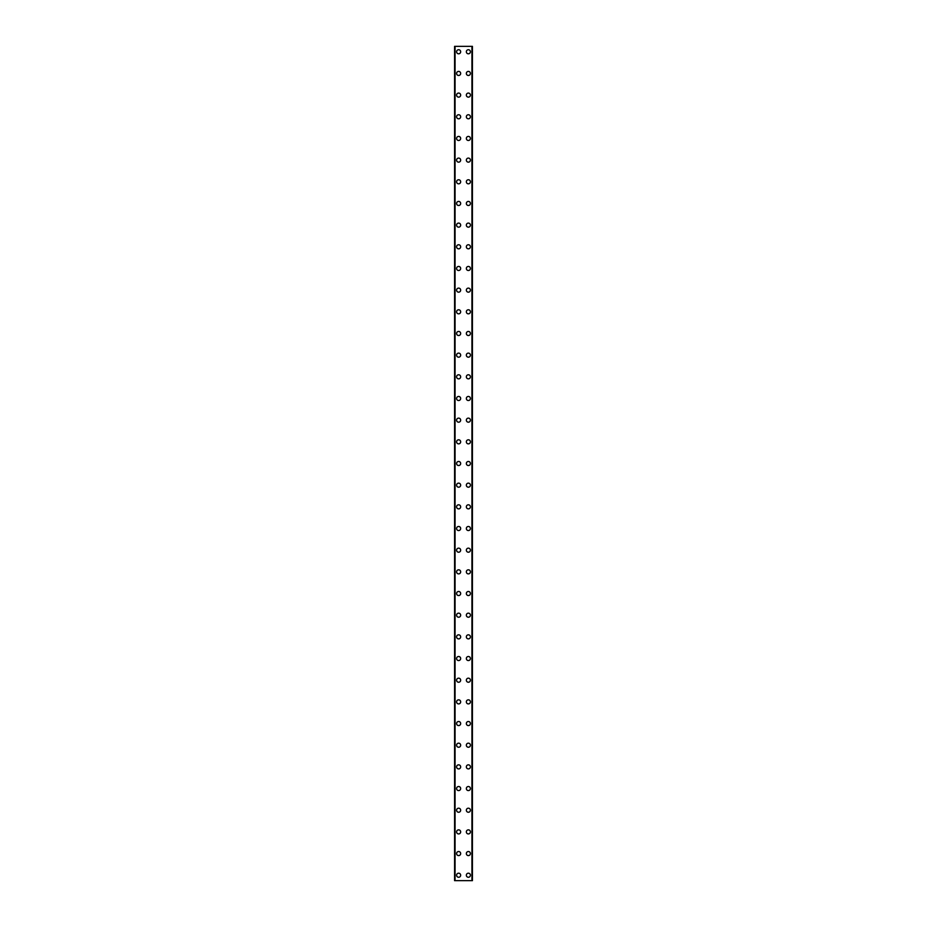 <?xml version="1.0" encoding="UTF-8"?>
<svg xmlns="http://www.w3.org/2000/svg" width="927" height="927" viewBox="0 0 927 927"><rect width="100%" height="100%" fill="white"/><g stroke="black" fill="none" stroke-linecap="round" stroke-linejoin="round"><path stroke-width="1.39" d="M456.594 875.227A2.028 2.028 0 0 1 458.622 873.199A2.028 2.028 0 0 1 460.661 875.227A2.028 2.028 0 0 1 458.622 877.266A2.028 2.028 0 0 1 456.594 875.227M456.594 853.558A2.028 2.028 0 0 1 458.622 851.531A2.028 2.028 0 0 1 460.661 853.558A2.028 2.028 0 0 1 458.622 855.598A2.028 2.028 0 0 1 456.594 853.558M456.594 831.89A2.028 2.028 0 0 1 458.622 829.862A2.028 2.028 0 0 1 460.661 831.89A2.028 2.028 0 0 1 458.622 833.929A2.028 2.028 0 0 1 456.594 831.89M456.594 810.221A2.028 2.028 0 0 1 458.622 808.193A2.028 2.028 0 0 1 460.661 810.221A2.028 2.028 0 0 1 458.622 812.249A2.028 2.028 0 0 1 456.594 810.221M456.594 788.553A2.028 2.028 0 0 1 458.622 786.525A2.028 2.028 0 0 1 460.661 788.553A2.028 2.028 0 0 1 458.622 790.58A2.028 2.028 0 0 1 456.594 788.553M456.594 766.884A2.028 2.028 0 0 1 458.622 764.845A2.028 2.028 0 0 1 460.661 766.884A2.028 2.028 0 0 1 458.622 768.912A2.028 2.028 0 0 1 456.594 766.884M456.594 745.215A2.028 2.028 0 0 1 458.622 743.176A2.028 2.028 0 0 1 460.661 745.215A2.028 2.028 0 0 1 458.622 747.243A2.028 2.028 0 0 1 456.594 745.215M456.594 723.547A2.028 2.028 0 0 1 458.622 721.507A2.028 2.028 0 0 1 460.661 723.547A2.028 2.028 0 0 1 458.622 725.574A2.028 2.028 0 0 1 456.594 723.547M456.594 701.866A2.028 2.028 0 0 1 458.622 699.839A2.028 2.028 0 0 1 460.661 701.866A2.028 2.028 0 0 1 458.622 703.906A2.028 2.028 0 0 1 456.594 701.866M456.594 680.198A2.028 2.028 0 0 1 458.622 678.17A2.028 2.028 0 0 1 460.661 680.198A2.028 2.028 0 0 1 458.622 682.237A2.028 2.028 0 0 1 456.594 680.198M456.594 658.529A2.028 2.028 0 0 1 458.622 656.501A2.028 2.028 0 0 1 460.661 658.529A2.028 2.028 0 0 1 458.622 660.557A2.028 2.028 0 0 1 456.594 658.529M456.594 636.861A2.028 2.028 0 0 1 458.622 634.833A2.028 2.028 0 0 1 460.661 636.861A2.028 2.028 0 0 1 458.622 638.888A2.028 2.028 0 0 1 456.594 636.861M456.594 615.192A2.028 2.028 0 0 1 458.622 613.164A2.028 2.028 0 0 1 460.661 615.192A2.028 2.028 0 0 1 458.622 617.22A2.028 2.028 0 0 1 456.594 615.192M456.594 593.523A2.028 2.028 0 0 1 458.622 591.484A2.028 2.028 0 0 1 460.661 593.523A2.028 2.028 0 0 1 458.622 595.551A2.028 2.028 0 0 1 456.594 593.523M456.594 571.855A2.028 2.028 0 0 1 458.622 569.815A2.028 2.028 0 0 1 460.661 571.855A2.028 2.028 0 0 1 458.622 573.883A2.028 2.028 0 0 1 456.594 571.855M456.594 550.186A2.028 2.028 0 0 1 458.622 548.147A2.028 2.028 0 0 1 460.661 550.186A2.028 2.028 0 0 1 458.622 552.214A2.028 2.028 0 0 1 456.594 550.186M456.594 528.506A2.028 2.028 0 0 1 458.622 526.478A2.028 2.028 0 0 1 460.661 528.506A2.028 2.028 0 0 1 458.622 530.545A2.028 2.028 0 0 1 456.594 528.506M456.594 506.837A2.028 2.028 0 0 1 458.622 504.809A2.028 2.028 0 0 1 460.661 506.837A2.028 2.028 0 0 1 458.622 508.877A2.028 2.028 0 0 1 456.594 506.837M456.594 485.169A2.028 2.028 0 0 1 458.622 483.141A2.028 2.028 0 0 1 460.661 485.169A2.028 2.028 0 0 1 458.622 487.196A2.028 2.028 0 0 1 456.594 485.169M456.594 463.5A2.028 2.028 0 0 1 458.622 461.472A2.028 2.028 0 0 1 460.661 463.5A2.028 2.028 0 0 1 458.622 465.528A2.028 2.028 0 0 1 456.594 463.5M456.594 441.831A2.028 2.028 0 0 1 458.622 439.804A2.028 2.028 0 0 1 460.661 441.831A2.028 2.028 0 0 1 458.622 443.859A2.028 2.028 0 0 1 456.594 441.831M456.594 420.163A2.028 2.028 0 0 1 458.622 418.123A2.028 2.028 0 0 1 460.661 420.163A2.028 2.028 0 0 1 458.622 422.191A2.028 2.028 0 0 1 456.594 420.163M456.594 398.494A2.028 2.028 0 0 1 458.622 396.455A2.028 2.028 0 0 1 460.661 398.494A2.028 2.028 0 0 1 458.622 400.522A2.028 2.028 0 0 1 456.594 398.494M456.594 376.814A2.028 2.028 0 0 1 458.622 374.786A2.028 2.028 0 0 1 460.661 376.814A2.028 2.028 0 0 1 458.622 378.853A2.028 2.028 0 0 1 456.594 376.814M456.594 355.145A2.028 2.028 0 0 1 458.622 353.117A2.028 2.028 0 0 1 460.661 355.145A2.028 2.028 0 0 1 458.622 357.185A2.028 2.028 0 0 1 456.594 355.145M456.594 333.477A2.028 2.028 0 0 1 458.622 331.449A2.028 2.028 0 0 1 460.661 333.477A2.028 2.028 0 0 1 458.622 335.516A2.028 2.028 0 0 1 456.594 333.477M456.594 311.808A2.028 2.028 0 0 1 458.622 309.78A2.028 2.028 0 0 1 460.661 311.808A2.028 2.028 0 0 1 458.622 313.836A2.028 2.028 0 0 1 456.594 311.808M456.594 290.139A2.028 2.028 0 0 1 458.622 288.112A2.028 2.028 0 0 1 460.661 290.139A2.028 2.028 0 0 1 458.622 292.167A2.028 2.028 0 0 1 456.594 290.139M456.594 268.471A2.028 2.028 0 0 1 458.622 266.443A2.028 2.028 0 0 1 460.661 268.471A2.028 2.028 0 0 1 458.622 270.499A2.028 2.028 0 0 1 456.594 268.471M456.594 246.802A2.028 2.028 0 0 1 458.622 244.763A2.028 2.028 0 0 1 460.661 246.802A2.028 2.028 0 0 1 458.622 248.83A2.028 2.028 0 0 1 456.594 246.802M456.594 225.134A2.028 2.028 0 0 1 458.622 223.094A2.028 2.028 0 0 1 460.661 225.134A2.028 2.028 0 0 1 458.622 227.161A2.028 2.028 0 0 1 456.594 225.134M456.594 203.453A2.028 2.028 0 0 1 458.622 201.426A2.028 2.028 0 0 1 460.661 203.453A2.028 2.028 0 0 1 458.622 205.493A2.028 2.028 0 0 1 456.594 203.453M456.594 181.785A2.028 2.028 0 0 1 458.622 179.757A2.028 2.028 0 0 1 460.661 181.785A2.028 2.028 0 0 1 458.622 183.824A2.028 2.028 0 0 1 456.594 181.785M456.594 160.116A2.028 2.028 0 0 1 458.622 158.088A2.028 2.028 0 0 1 460.661 160.116A2.028 2.028 0 0 1 458.622 162.155A2.028 2.028 0 0 1 456.594 160.116M456.594 138.447A2.028 2.028 0 0 1 458.622 136.42A2.028 2.028 0 0 1 460.661 138.447A2.028 2.028 0 0 1 458.622 140.475A2.028 2.028 0 0 1 456.594 138.447M456.594 116.779A2.028 2.028 0 0 1 458.622 114.751A2.028 2.028 0 0 1 460.661 116.779A2.028 2.028 0 0 1 458.622 118.807A2.028 2.028 0 0 1 456.594 116.779M456.594 95.11A2.028 2.028 0 0 1 458.622 93.071A2.028 2.028 0 0 1 460.661 95.11A2.028 2.028 0 0 1 458.622 97.138A2.028 2.028 0 0 1 456.594 95.11M456.594 73.442A2.028 2.028 0 0 1 458.622 71.402A2.028 2.028 0 0 1 460.661 73.442A2.028 2.028 0 0 1 458.622 75.469A2.028 2.028 0 0 1 456.594 73.442M456.594 51.773A2.028 2.028 0 0 1 458.622 49.734A2.028 2.028 0 0 1 460.661 51.773A2.028 2.028 0 0 1 458.622 53.801A2.028 2.028 0 0 1 456.594 51.773M466.339 875.227A2.028 2.028 0 0 1 468.378 873.199A2.028 2.028 0 0 1 470.406 875.227A2.028 2.028 0 0 1 468.378 877.266A2.028 2.028 0 0 1 466.339 875.227M466.339 853.558A2.028 2.028 0 0 1 468.378 851.531A2.028 2.028 0 0 1 470.406 853.558A2.028 2.028 0 0 1 468.378 855.598A2.028 2.028 0 0 1 466.339 853.558M466.339 831.89A2.028 2.028 0 0 1 468.378 829.862A2.028 2.028 0 0 1 470.406 831.89A2.028 2.028 0 0 1 468.378 833.929A2.028 2.028 0 0 1 466.339 831.89M466.339 810.221A2.028 2.028 0 0 1 468.378 808.193A2.028 2.028 0 0 1 470.406 810.221A2.028 2.028 0 0 1 468.378 812.249A2.028 2.028 0 0 1 466.339 810.221M466.339 788.553A2.028 2.028 0 0 1 468.378 786.525A2.028 2.028 0 0 1 470.406 788.553A2.028 2.028 0 0 1 468.378 790.58A2.028 2.028 0 0 1 466.339 788.553M466.339 766.884A2.028 2.028 0 0 1 468.378 764.845A2.028 2.028 0 0 1 470.406 766.884A2.028 2.028 0 0 1 468.378 768.912A2.028 2.028 0 0 1 466.339 766.884M466.339 745.215A2.028 2.028 0 0 1 468.378 743.176A2.028 2.028 0 0 1 470.406 745.215A2.028 2.028 0 0 1 468.378 747.243A2.028 2.028 0 0 1 466.339 745.215M466.339 723.547A2.028 2.028 0 0 1 468.378 721.507A2.028 2.028 0 0 1 470.406 723.547A2.028 2.028 0 0 1 468.378 725.574A2.028 2.028 0 0 1 466.339 723.547M466.339 701.866A2.028 2.028 0 0 1 468.378 699.839A2.028 2.028 0 0 1 470.406 701.866A2.028 2.028 0 0 1 468.378 703.906A2.028 2.028 0 0 1 466.339 701.866M466.339 680.198A2.028 2.028 0 0 1 468.378 678.17A2.028 2.028 0 0 1 470.406 680.198A2.028 2.028 0 0 1 468.378 682.237A2.028 2.028 0 0 1 466.339 680.198M466.339 658.529A2.028 2.028 0 0 1 468.378 656.501A2.028 2.028 0 0 1 470.406 658.529A2.028 2.028 0 0 1 468.378 660.557A2.028 2.028 0 0 1 466.339 658.529M466.339 636.861A2.028 2.028 0 0 1 468.378 634.833A2.028 2.028 0 0 1 470.406 636.861A2.028 2.028 0 0 1 468.378 638.888A2.028 2.028 0 0 1 466.339 636.861M466.339 615.192A2.028 2.028 0 0 1 468.378 613.164A2.028 2.028 0 0 1 470.406 615.192A2.028 2.028 0 0 1 468.378 617.22A2.028 2.028 0 0 1 466.339 615.192M466.339 593.523A2.028 2.028 0 0 1 468.378 591.484A2.028 2.028 0 0 1 470.406 593.523A2.028 2.028 0 0 1 468.378 595.551A2.028 2.028 0 0 1 466.339 593.523M466.339 571.855A2.028 2.028 0 0 1 468.378 569.815A2.028 2.028 0 0 1 470.406 571.855A2.028 2.028 0 0 1 468.378 573.883A2.028 2.028 0 0 1 466.339 571.855M466.339 550.186A2.028 2.028 0 0 1 468.378 548.147A2.028 2.028 0 0 1 470.406 550.186A2.028 2.028 0 0 1 468.378 552.214A2.028 2.028 0 0 1 466.339 550.186M466.339 528.506A2.028 2.028 0 0 1 468.378 526.478A2.028 2.028 0 0 1 470.406 528.506A2.028 2.028 0 0 1 468.378 530.545A2.028 2.028 0 0 1 466.339 528.506M466.339 506.837A2.028 2.028 0 0 1 468.378 504.809A2.028 2.028 0 0 1 470.406 506.837A2.028 2.028 0 0 1 468.378 508.877A2.028 2.028 0 0 1 466.339 506.837M466.339 485.169A2.028 2.028 0 0 1 468.378 483.141A2.028 2.028 0 0 1 470.406 485.169A2.028 2.028 0 0 1 468.378 487.196A2.028 2.028 0 0 1 466.339 485.169M466.339 463.5A2.028 2.028 0 0 1 468.378 461.472A2.028 2.028 0 0 1 470.406 463.5A2.028 2.028 0 0 1 468.378 465.528A2.028 2.028 0 0 1 466.339 463.5M466.339 441.831A2.028 2.028 0 0 1 468.378 439.804A2.028 2.028 0 0 1 470.406 441.831A2.028 2.028 0 0 1 468.378 443.859A2.028 2.028 0 0 1 466.339 441.831M466.339 420.163A2.028 2.028 0 0 1 468.378 418.123A2.028 2.028 0 0 1 470.406 420.163A2.028 2.028 0 0 1 468.378 422.191A2.028 2.028 0 0 1 466.339 420.163M466.339 398.494A2.028 2.028 0 0 1 468.378 396.455A2.028 2.028 0 0 1 470.406 398.494A2.028 2.028 0 0 1 468.378 400.522A2.028 2.028 0 0 1 466.339 398.494M466.339 376.814A2.028 2.028 0 0 1 468.378 374.786A2.028 2.028 0 0 1 470.406 376.814A2.028 2.028 0 0 1 468.378 378.853A2.028 2.028 0 0 1 466.339 376.814M466.339 355.145A2.028 2.028 0 0 1 468.378 353.117A2.028 2.028 0 0 1 470.406 355.145A2.028 2.028 0 0 1 468.378 357.185A2.028 2.028 0 0 1 466.339 355.145M466.339 333.477A2.028 2.028 0 0 1 468.378 331.449A2.028 2.028 0 0 1 470.406 333.477A2.028 2.028 0 0 1 468.378 335.516A2.028 2.028 0 0 1 466.339 333.477M466.339 311.808A2.028 2.028 0 0 1 468.378 309.78A2.028 2.028 0 0 1 470.406 311.808A2.028 2.028 0 0 1 468.378 313.836A2.028 2.028 0 0 1 466.339 311.808M466.339 290.139A2.028 2.028 0 0 1 468.378 288.112A2.028 2.028 0 0 1 470.406 290.139A2.028 2.028 0 0 1 468.378 292.167A2.028 2.028 0 0 1 466.339 290.139M466.339 268.471A2.028 2.028 0 0 1 468.378 266.443A2.028 2.028 0 0 1 470.406 268.471A2.028 2.028 0 0 1 468.378 270.499A2.028 2.028 0 0 1 466.339 268.471M466.339 246.802A2.028 2.028 0 0 1 468.378 244.763A2.028 2.028 0 0 1 470.406 246.802A2.028 2.028 0 0 1 468.378 248.83A2.028 2.028 0 0 1 466.339 246.802M466.339 225.134A2.028 2.028 0 0 1 468.378 223.094A2.028 2.028 0 0 1 470.406 225.134A2.028 2.028 0 0 1 468.378 227.161A2.028 2.028 0 0 1 466.339 225.134M466.339 203.453A2.028 2.028 0 0 1 468.378 201.426A2.028 2.028 0 0 1 470.406 203.453A2.028 2.028 0 0 1 468.378 205.493A2.028 2.028 0 0 1 466.339 203.453M466.339 181.785A2.028 2.028 0 0 1 468.378 179.757A2.028 2.028 0 0 1 470.406 181.785A2.028 2.028 0 0 1 468.378 183.824A2.028 2.028 0 0 1 466.339 181.785M466.339 160.116A2.028 2.028 0 0 1 468.378 158.088A2.028 2.028 0 0 1 470.406 160.116A2.028 2.028 0 0 1 468.378 162.155A2.028 2.028 0 0 1 466.339 160.116M466.339 138.447A2.028 2.028 0 0 1 468.378 136.42A2.028 2.028 0 0 1 470.406 138.447A2.028 2.028 0 0 1 468.378 140.475A2.028 2.028 0 0 1 466.339 138.447M466.339 116.779A2.028 2.028 0 0 1 468.378 114.751A2.028 2.028 0 0 1 470.406 116.779A2.028 2.028 0 0 1 468.378 118.807A2.028 2.028 0 0 1 466.339 116.779M466.339 95.11A2.028 2.028 0 0 1 468.378 93.071A2.028 2.028 0 0 1 470.406 95.11A2.028 2.028 0 0 1 468.378 97.138A2.028 2.028 0 0 1 466.339 95.11M466.339 73.442A2.028 2.028 0 0 1 468.378 71.402A2.028 2.028 0 0 1 470.406 73.442A2.028 2.028 0 0 1 468.378 75.469A2.028 2.028 0 0 1 466.339 73.442M466.339 51.773A2.028 2.028 0 0 1 468.378 49.734A2.028 2.028 0 0 1 470.406 51.773A2.028 2.028 0 0 1 468.378 53.801A2.028 2.028 0 0 1 466.339 51.773M472.341 46.35L454.566 46.35L454.566 880.65L472.434 880.65L472.434 46.35L472.341 880.65M471.994 880.65L471.994 46.35L472.04 880.65M454.96 880.65L454.96 46.35L455.006 880.65M455.064 46.35L455.064 880.65M471.936 46.35L471.936 880.65M472.434 46.35L472.434 880.65L472.434 46.35M454.659 46.35L454.659 880.65"/></g></svg>
